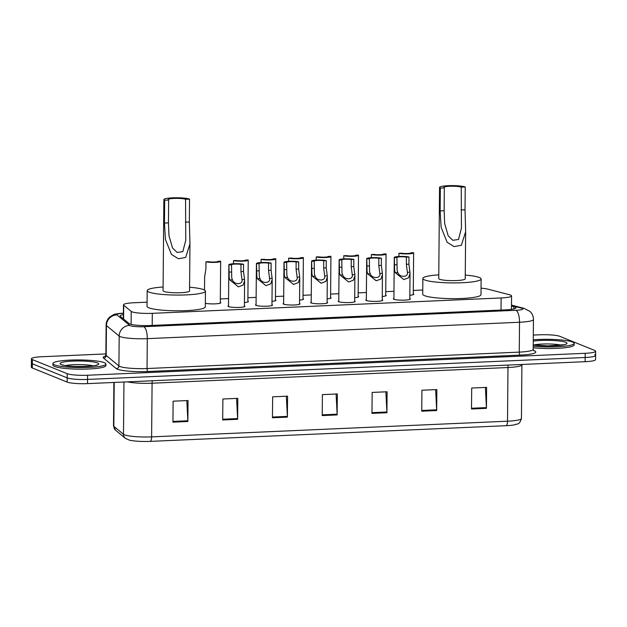 <?xml version="1.0" encoding="UTF-8"?>
<svg xmlns="http://www.w3.org/2000/svg" width="627" height="627" viewBox="0 0 627 627"><rect width="100%" height="100%" fill="white"/><g stroke="black" fill="none" stroke-linecap="round" stroke-linejoin="round"><path stroke-width="0.94" d="M220.304 302.316A8.472 1.223 -179.5 0 1 220.312 302.324A8.472 1.223 -179.5 0 1 220.829 302.747A8.472 1.223 -179.5 0 1 214.834 303.868A8.472 1.223 -179.5 0 1 205.335 303.296M247.869 301.101A8.472 1.223 -179.5 0 1 247.884 301.109A8.472 1.223 -179.5 0 1 248.394 301.532A8.472 1.223 -179.5 0 1 244.42 302.535M275.441 299.886A8.472 1.223 -179.5 0 1 275.449 299.894A8.472 1.223 -179.5 0 1 275.966 300.317A8.472 1.223 -179.5 0 1 271.985 301.321M303.006 298.671A8.472 1.223 -179.5 0 1 303.021 298.679A8.472 1.223 -179.5 0 1 303.531 299.103A8.472 1.223 -179.5 0 1 299.557 300.106M330.578 297.457A8.472 1.223 -179.5 0 1 330.586 297.464A8.472 1.223 -179.5 0 1 331.103 297.888A8.472 1.223 -179.5 0 1 327.122 298.891M358.142 296.242A8.472 1.223 -179.5 0 1 358.158 296.25A8.472 1.223 -179.5 0 1 358.668 296.673A8.472 1.223 -179.5 0 1 354.694 297.676M385.715 295.027A8.472 1.223 -179.5 0 1 385.723 295.035A8.472 1.223 -179.5 0 1 386.24 295.458A8.472 1.223 -179.5 0 1 382.258 296.461M413.279 293.812A8.472 1.223 -179.5 0 1 413.295 293.82A8.472 1.223 -179.5 0 1 413.804 294.243A8.472 1.223 -179.5 0 1 409.831 295.246M409.799 298.585A8.472 1.223 -179.5 0 1 409.815 298.593A8.472 1.223 -179.5 0 1 410.324 299.016A8.472 1.223 -179.5 0 1 403.318 300.161A8.472 1.223 -179.5 0 1 393.889 299.291A8.472 1.223 -179.5 0 1 393.372 298.867A8.472 1.223 -179.5 0 1 393.913 298.452M382.227 299.8A8.472 1.223 -179.5 0 1 382.243 299.808A8.472 1.223 -179.5 0 1 382.76 300.231A8.472 1.223 -179.5 0 1 375.753 301.375A8.472 1.223 -179.5 0 1 366.317 300.513A8.472 1.223 -179.5 0 1 365.807 300.082A8.472 1.223 -179.5 0 1 366.34 299.667M299.526 303.444A8.472 1.223 -179.5 0 1 299.541 303.452A8.472 1.223 -179.5 0 1 300.051 303.876A8.472 1.223 -179.5 0 1 293.044 305.02A8.472 1.223 -179.5 0 1 283.616 304.158A8.472 1.223 -179.5 0 1 283.106 303.727A8.472 1.223 -179.5 0 1 283.639 303.311M244.389 305.882A8.472 1.223 -179.5 0 1 244.405 305.882A8.472 1.223 -179.5 0 1 244.914 306.305A8.472 1.223 -179.5 0 1 237.907 307.449A8.472 1.223 -179.5 0 1 228.479 306.587A8.472 1.223 -179.5 0 1 227.969 306.164A8.472 1.223 -179.5 0 1 228.502 305.741M271.961 304.659A8.472 1.223 -179.5 0 1 271.969 304.667A8.472 1.223 -179.5 0 1 272.486 305.09A8.472 1.223 -179.5 0 1 265.48 306.235A8.472 1.223 -179.5 0 1 256.051 305.373A8.472 1.223 -179.5 0 1 255.534 304.949A8.472 1.223 -179.5 0 1 256.067 304.526M327.09 302.23A8.472 1.223 -179.5 0 1 327.106 302.238A8.472 1.223 -179.5 0 1 327.623 302.661A8.472 1.223 -179.5 0 1 320.616 303.805A8.472 1.223 -179.5 0 1 311.18 302.943A8.472 1.223 -179.5 0 1 310.671 302.512A8.472 1.223 -179.5 0 1 311.204 302.096M354.663 301.015A8.472 1.223 -179.5 0 1 354.678 301.023A8.472 1.223 -179.5 0 1 355.188 301.446A8.472 1.223 -179.5 0 1 348.181 302.59A8.472 1.223 -179.5 0 1 338.752 301.728A8.472 1.223 -179.5 0 1 338.243 301.297A8.472 1.223 -179.5 0 1 338.776 300.882M147.079 302.175L133.927 302.755A15.887 2.296 0.5 0 0 123.48 304.816A15.887 2.296 0.5 0 0 123.723 305.224L131.215 311.4A15.887 2.296 0.5 0 0 131.929 311.791A15.887 2.296 0.5 0 0 152.298 313.335L501.114 297.958A15.887 2.296 0.5 0 0 511.561 295.897A15.887 2.296 0.5 0 0 509.43 294.729L487.9 289.165A15.887 2.296 0.5 0 0 481.042 288.193M422.763 290.019L413.311 290.442M393.975 291.289L385.738 291.657M366.403 292.503L358.174 292.872M338.839 293.718L330.601 294.087M311.266 294.933L303.037 295.301M283.702 296.148L275.465 296.516M256.13 297.37L247.9 297.731M228.565 298.585L220.336 298.946M123.394 314.55A15.887 2.296 0.5 0 0 120.094 315.922A15.887 2.296 0.5 0 0 120.337 316.329L129.138 323.587A15.887 2.296 0.5 0 0 129.86 323.979A15.887 2.296 0.5 0 0 150.229 325.523L505.527 309.863A15.887 2.296 0.5 0 0 515.974 307.802A15.887 2.296 0.5 0 0 513.842 306.634L511.475 306.023M533.318 335.077L539.494 334.802A15.887 2.296 -179.5 0 1 559.864 336.346L594.686 350.438A15.887 2.296 -179.5 0 1 595.65 351.238A15.887 2.296 -179.5 0 1 585.203 353.299L87.584 375.236A15.887 2.296 -179.5 0 1 67.214 373.692L32.385 359.6A15.887 2.296 -179.5 0 1 31.421 358.801A15.887 2.296 -179.5 0 1 41.868 356.739L105.869 353.918M594.655 354.631A15.887 2.296 -179.5 0 1 595.611 355.431L595.579 359.624A15.887 2.296 -179.5 0 1 585.132 361.685L87.506 383.622A15.887 2.296 -179.5 0 1 67.136 382.078L32.314 367.986L32.345 363.793A15.887 2.296 -179.5 0 1 31.389 362.994A15.887 2.296 -179.5 0 0 32.345 363.793L67.175 377.885L32.345 363.793L32.385 359.6M87.506 383.622L87.545 379.429A15.887 2.296 -179.5 0 1 67.175 377.885A15.887 2.296 -179.5 0 0 87.545 379.429L585.163 357.492L87.545 379.429L87.584 375.236M595.611 355.431A15.887 2.296 -179.5 0 1 585.163 357.492A15.887 2.296 -179.5 0 0 595.611 355.431L595.65 351.238M485.392 387.431L486.419 407.605A4.24 1.442 87.5 0 1 486.434 408.342L486.615 387.376L471.692 388.035L471.504 409L486.434 408.342M435.632 389.626L436.658 409.799A4.24 1.442 87.5 0 1 436.674 410.536L436.854 389.571L421.932 390.229L421.744 411.194L436.674 410.536M385.864 391.82L386.898 411.994A4.24 1.442 87.5 0 1 386.914 412.731L387.094 391.765L372.164 392.424L371.983 413.389L386.914 412.731M186.815 400.59L187.849 420.764A4.24 1.442 87.5 0 1 187.865 421.501L188.045 400.535L173.115 401.194L172.934 422.159L187.865 421.501M236.583 398.396L237.609 418.57A4.24 1.442 87.5 0 1 237.625 419.306L237.805 398.349L222.883 399.007L222.695 419.965L237.625 419.306M286.343 396.209L287.37 416.383A4.24 1.442 87.5 0 1 287.385 417.12L287.574 396.154L272.643 396.813L272.455 417.778L287.385 417.12M336.103 394.015L337.13 414.188A4.24 1.442 87.5 0 1 337.146 414.925L337.334 393.96L322.403 394.618L322.223 415.583L337.146 414.925M506.161 425.694A5.298 1.803 -92.5 0 0 507.517 421.195A21.185 3.057 0.5 0 0 521.445 418.444C519.281 425.615 516.993 423.421 515.245 424.675A17.376 2.508 -179.5 0 1 506.161 425.694L150.268 441.384A17.376 2.508 -179.5 0 1 129.264 440.099L125.345 438.297L115.681 430.326L113.511 425.788A21.185 3.057 0.5 0 0 113.832 426.329A5.298 5.157 129.5 0 0 115.681 430.326M32.314 367.986A15.887 2.296 -179.5 0 1 31.35 367.187L31.421 358.801M104.301 362.672A26.483 3.825 -179.5 0 1 105.9 363.997A26.483 3.825 -179.5 0 1 84.01 367.571A26.483 3.825 -179.5 0 1 54.541 364.867A26.483 3.825 -179.5 0 1 52.934 363.535A26.483 3.825 -179.5 0 1 74.832 359.961A26.483 3.825 -179.5 0 1 104.301 362.672M105.9 363.997L105.892 365.572A26.483 3.825 -179.5 0 1 83.994 369.146A26.483 3.825 -179.5 0 1 54.525 366.434A26.483 3.825 -179.5 0 1 52.927 365.11L52.934 363.535M164.666 200.217L168.647 200.044A9.005 1.301 -179.5 0 1 168.099 199.59A9.005 1.301 -179.5 0 1 175.544 198.375A9.005 1.301 -179.5 0 1 185.561 199.3L189.542 199.12L189.346 221.966L189.957 243.879L185.67 257.415L178.413 258.747L171.453 254.413L165.434 239.483L164.462 223.063L164.666 200.217A13.245 1.912 -179.5 0 1 163.866 199.558A13.245 1.912 -179.5 0 1 174.808 197.771A13.245 1.912 -179.5 0 1 189.542 199.12M168.647 200.044L168.444 222.883L168.992 235.721L172.519 247.978L177.151 252.462L182.825 251.646L185.757 240.243L185.561 199.3M163.866 199.558L163.067 290.748A13.245 1.912 0.5 0 0 163.866 291.414A13.245 1.912 0.5 0 0 178.601 292.77A13.245 1.912 0.5 0 0 189.55 290.983L189.957 243.879M189.581 287.237A29.132 4.209 -179.5 0 1 203.681 289.658A29.132 4.209 -179.5 0 1 205.437 291.116A29.132 4.209 -179.5 0 1 181.36 295.051A29.132 4.209 -179.5 0 1 148.936 292.072A29.132 4.209 -179.5 0 1 147.18 290.614A29.132 4.209 -179.5 0 1 163.098 287.001M205.437 291.116L205.303 306.846A29.132 4.209 -179.5 0 1 181.219 310.773A29.132 4.209 -179.5 0 1 148.803 307.794A29.132 4.209 -179.5 0 1 147.039 306.337L147.18 290.614M440.342 188.069L444.324 187.888A9.005 1.301 -179.5 0 1 443.783 187.442A9.005 1.301 -179.5 0 1 451.228 186.227A9.005 1.301 -179.5 0 1 461.245 187.144L465.226 186.971L465.03 209.81L465.642 231.731L461.354 245.267L454.097 246.599L447.137 242.265L441.118 227.335L440.146 210.907L440.342 188.069A13.245 1.912 -179.5 0 1 439.543 187.402A13.245 1.912 -179.5 0 1 450.492 185.616A13.245 1.912 -179.5 0 1 465.226 186.971M444.324 187.888L444.128 210.735L444.676 223.573L448.195 235.83L452.827 240.313L458.502 239.49L461.441 228.087L461.245 187.144M439.543 187.402L438.751 278.6A13.245 1.912 0.5 0 0 439.551 279.258A13.245 1.912 0.5 0 0 454.285 280.614A13.245 1.912 0.5 0 0 465.234 278.827L465.642 231.731M465.265 275.081A29.132 4.209 -179.5 0 1 479.357 277.51A29.132 4.209 -179.5 0 1 481.121 278.968A29.132 4.209 -179.5 0 1 457.036 282.895A29.132 4.209 -179.5 0 1 424.62 279.916A29.132 4.209 -179.5 0 1 422.857 278.459A29.132 4.209 -179.5 0 1 438.782 274.853M481.121 278.968L480.987 294.69A29.132 4.209 -179.5 0 1 456.903 298.624A29.132 4.209 -179.5 0 1 424.487 295.646A29.132 4.209 -179.5 0 1 422.723 294.181L422.857 278.459M533.271 339.795A26.483 3.825 -179.5 0 1 572.561 342.028A26.483 3.825 -179.5 0 1 574.16 343.361A26.483 3.825 -179.5 0 1 560.279 346.598A26.483 3.825 -179.5 0 1 533.216 346.206M574.16 343.361L574.152 344.928A26.483 3.825 -179.5 0 1 560.272 348.165A26.483 3.825 -179.5 0 1 533.201 347.781M231.512 264.821L231.716 277.761L232.421 279.854C234.169 285.152 243.362 284.744 241.959 279.43L240.94 271.593L241.003 264.398A5.298 0.768 0.5 0 0 235.101 264.092A5.298 0.768 0.5 0 0 231.504 264.782A5.298 0.768 0.5 0 0 231.512 264.821L228.941 264.931L229.223 277.871L229.866 279.963L238.385 286.868L243.166 285.058L244.608 280.708L244.381 306.728M241.967 279.783L244.522 279.321L244.608 280.708M228.941 264.931A7.947 1.144 0.5 0 1 228.855 264.759A7.947 1.144 0.5 0 1 234.647 263.708A7.947 1.144 0.5 0 1 243.574 264.288L243.511 271.475L244.522 279.321M243.574 264.288L241.003 264.398M259.076 263.606L259.28 276.546L259.993 278.639C261.733 283.937 270.927 283.529 269.532 278.216L268.513 270.378L268.575 263.183A5.298 0.768 0.5 0 0 262.674 262.878A5.298 0.768 0.5 0 0 259.076 263.567A5.298 0.768 0.5 0 0 259.076 263.606L256.514 263.716L256.796 276.656L257.431 278.749L265.95 285.653L270.731 283.843L272.181 279.485L271.953 305.514M269.539 278.568L272.087 278.106L272.181 279.485M256.514 263.716A7.947 1.144 0.5 0 1 256.427 263.544A7.947 1.144 0.5 0 1 262.211 262.494A7.947 1.144 0.5 0 1 271.138 263.074L271.076 270.261L272.087 278.106M271.138 263.074L268.575 263.183M286.649 262.392L286.852 275.331L287.558 277.424C289.306 282.722 298.499 282.315 297.096 277.001L296.077 269.155L296.14 261.968A5.298 0.768 0.5 0 0 290.238 261.663A5.298 0.768 0.5 0 0 286.641 262.352A5.298 0.768 0.5 0 0 286.649 262.392L284.078 262.501L284.36 275.441L285.003 277.534L293.522 284.439L298.303 282.628L299.745 278.27L299.518 304.299M297.104 277.353L299.659 276.891L299.745 278.27M284.078 262.501A7.947 1.144 0.5 0 1 283.992 262.329A7.947 1.144 0.5 0 1 289.784 261.279A7.947 1.144 0.5 0 1 298.711 261.859L298.648 269.046L299.659 276.891M298.711 261.859L296.14 261.968M314.213 261.177L314.417 274.117L315.13 276.209C316.87 281.499 326.064 281.1 324.668 275.786L323.65 267.941L323.712 260.754A5.298 0.768 0.5 0 0 317.811 260.448A5.298 0.768 0.5 0 0 314.213 261.138A5.298 0.768 0.5 0 0 314.213 261.177L311.65 261.287L311.933 274.226L312.567 276.319L321.087 283.224L325.868 281.413L327.318 277.056L327.09 303.084M324.676 276.139L327.223 275.668L327.318 277.056M311.65 261.287A7.947 1.144 0.5 0 1 311.564 261.114A7.947 1.144 0.5 0 1 317.348 260.064A7.947 1.144 0.5 0 1 326.275 260.644L326.212 267.831L327.223 275.668M326.275 260.644L323.712 260.754M341.786 259.962L341.989 272.902L342.695 274.987C344.442 280.285 353.628 279.885 352.233 274.571L351.214 266.726L351.277 259.539A5.298 0.768 0.5 0 0 345.375 259.233A5.298 0.768 0.5 0 0 341.778 259.923A5.298 0.768 0.5 0 0 341.786 259.962L339.215 260.072L339.497 273.011L340.14 275.104L348.659 282.009L353.44 280.198L354.882 275.841L354.655 301.869M352.241 274.916L354.796 274.454L354.882 275.841M339.215 260.072A7.947 1.144 0.5 0 1 339.129 259.899A7.947 1.144 0.5 0 1 344.921 258.849A7.947 1.144 0.5 0 1 353.847 259.429L353.785 266.616L354.796 274.454M353.847 259.429L351.277 259.539M369.35 258.747L369.554 271.687L370.267 273.772C372.007 279.07 381.2 278.67 379.805 273.356L378.786 265.511L378.849 258.324A5.298 0.768 0.5 0 0 372.947 258.018A5.298 0.768 0.5 0 0 369.35 258.708A5.298 0.768 0.5 0 0 369.35 258.747L366.787 258.857L367.069 271.797L367.704 273.889L376.224 280.794L381.004 278.984L382.446 274.626L382.219 300.654M379.813 273.701L382.36 273.239L382.446 274.626M366.787 258.857A7.947 1.144 0.5 0 1 366.701 258.685A7.947 1.144 0.5 0 1 372.485 257.634A7.947 1.144 0.5 0 1 381.412 258.214L381.349 265.401L382.36 273.239M381.412 258.214L378.849 258.324M396.922 257.532L397.126 270.472L397.832 272.557C399.579 277.855 408.765 277.455 407.37 272.142L406.351 264.296L406.414 257.109A5.298 0.768 0.5 0 0 400.512 256.804A5.298 0.768 0.5 0 0 396.915 257.493A5.298 0.768 0.5 0 0 396.922 257.532L394.352 257.642L394.634 270.582L395.276 272.674L403.796 279.571L408.577 277.769L410.019 273.411L409.792 299.44M407.378 272.486L409.933 272.024L410.019 273.411M394.352 257.642A7.947 1.144 0.5 0 1 394.265 257.47A7.947 1.144 0.5 0 1 400.057 256.419A7.947 1.144 0.5 0 1 408.984 256.999L408.922 264.186L409.933 272.024M408.984 256.999L406.414 257.109M205.946 261.812L208.509 261.702A5.298 0.768 0.5 0 0 214.41 262.008A5.298 0.768 0.5 0 0 218.008 261.318A5.298 0.768 0.5 0 0 218.008 261.279L220.571 261.169A7.947 1.144 0.5 0 1 220.657 261.341A7.947 1.144 0.5 0 1 214.873 262.392A7.947 1.144 0.5 0 1 205.946 261.812L205.883 268.999L204.629 277.001L204.52 290.058M233.487 263.763L233.51 260.597A7.947 1.144 0.5 0 0 242.437 261.177A7.947 1.144 0.5 0 0 248.229 260.127A7.947 1.144 0.5 0 0 248.143 259.954L245.572 260.134M233.51 260.597L236.081 260.487A5.298 0.768 0.5 0 0 241.983 260.793A5.298 0.768 0.5 0 0 245.58 260.103A5.298 0.768 0.5 0 0 245.572 260.064M261.051 262.548L261.083 259.382A7.947 1.144 0.5 0 0 270.01 259.962A7.947 1.144 0.5 0 0 275.794 258.912A7.947 1.144 0.5 0 0 275.708 258.739L273.145 258.92M261.083 259.382L263.646 259.272A5.298 0.768 0.5 0 0 269.547 259.578A5.298 0.768 0.5 0 0 273.145 258.888A5.298 0.768 0.5 0 0 273.145 258.849M288.624 261.326L288.647 258.167A7.947 1.144 0.5 0 0 297.574 258.747A7.947 1.144 0.5 0 0 303.366 257.697A7.947 1.144 0.5 0 0 303.28 257.525L300.709 257.705M288.647 258.167L291.218 258.05A5.298 0.768 0.5 0 0 297.12 258.363A5.298 0.768 0.5 0 0 300.717 257.673A5.298 0.768 0.5 0 0 300.709 257.634M316.188 260.111L316.22 256.952A7.947 1.144 0.5 0 0 325.147 257.532A7.947 1.144 0.5 0 0 330.931 256.474A7.947 1.144 0.5 0 0 330.844 256.31L328.282 256.49M316.22 256.952L318.782 256.835A5.298 0.768 0.5 0 0 324.684 257.148A5.298 0.768 0.5 0 0 328.282 256.459A5.298 0.768 0.5 0 0 328.282 256.419M343.761 258.896L343.784 255.738A7.947 1.144 0.5 0 0 352.711 256.318A7.947 1.144 0.5 0 0 358.503 255.26A7.947 1.144 0.5 0 0 358.417 255.095L355.846 255.275M343.784 255.738L346.355 255.62A5.298 0.768 0.5 0 0 352.256 255.934A5.298 0.768 0.5 0 0 355.854 255.236A5.298 0.768 0.5 0 0 355.846 255.205M371.325 257.681L371.356 254.523A7.947 1.144 0.5 0 0 380.283 255.103A7.947 1.144 0.5 0 0 386.067 254.045A7.947 1.144 0.5 0 0 385.981 253.88L383.418 254.06M371.356 254.523L373.919 254.405A5.298 0.768 0.5 0 0 379.821 254.719A5.298 0.768 0.5 0 0 383.418 254.021A5.298 0.768 0.5 0 0 383.418 253.99M398.897 256.467L398.921 253.308A7.947 1.144 0.5 0 0 407.848 253.888A7.947 1.144 0.5 0 0 413.64 252.83A7.947 1.144 0.5 0 0 413.554 252.657L410.983 252.846M398.921 253.308L401.492 253.19A5.298 0.768 0.5 0 0 407.393 253.504A5.298 0.768 0.5 0 0 410.991 252.806A5.298 0.768 0.5 0 0 410.983 252.775M131.098 324.371L131.215 311.4M152.196 325.437L152.298 313.335M123.597 319.018L123.723 305.224M501.012 310.059L501.114 297.958M123.401 313.281A10.596 1.528 0.5 0 0 116.967 314.903L129.703 325.413A10.596 1.528 0.5 0 0 130.181 325.672A10.596 1.528 0.5 0 0 143.763 326.706L515.982 310.294A10.596 1.528 0.5 0 0 522.307 308.39A10.596 1.528 0.5 0 0 521.531 308.139L511.483 305.545M521.531 308.139A10.596 9.068 104.5 0 1 524.086 308.366L529.98 311.439C532.26 313.633 533.42 316.322 533.452 319.496A21.185 3.057 -179.5 0 1 519.524 322.247L147.298 338.651A21.185 3.057 -179.5 0 1 120.141 336.597A21.185 3.057 -179.5 0 1 119.185 336.072L118.918 365.949A21.185 3.057 0.5 0 0 119.882 366.474A21.185 3.057 0.5 0 0 147.039 368.527L519.258 352.123A21.185 3.057 0.5 0 0 533.193 349.372L533.82 350.854M533.514 350.517A23.834 3.441 -179.5 0 1 520.144 355.109L147.925 371.513A2.649 0.901 87.5 0 1 147.039 368.527L147.298 338.651A10.596 3.605 -92.5 0 0 143.763 326.706M147.925 371.513A23.834 3.441 -179.5 0 1 117.367 369.201A23.834 3.441 -179.5 0 1 116.293 368.613L103.557 358.103A23.834 3.441 -179.5 0 1 105.516 356.042M67.214 373.692L67.136 382.078M585.203 353.299L585.132 361.685M129.703 325.413A10.596 10.322 129.5 0 0 119.185 336.072L106.449 325.57L106.182 355.438L118.918 365.949A2.649 2.579 -50.5 0 1 116.293 368.613M116.967 314.903A10.596 10.322 129.5 0 0 106.449 325.57A21.185 3.057 -179.5 0 1 106.12 325.029L105.861 354.898A21.185 3.057 0.5 0 0 106.182 355.438A2.649 2.579 -50.5 0 1 103.557 358.103M515.982 310.294A10.596 3.605 -92.5 0 1 519.524 322.247L519.258 352.123A2.649 0.901 87.5 0 0 520.144 355.109M123.409 313.171A10.596 3.605 -92.5 0 0 123.213 313.163C117.915 313.484 114.553 314.064 113.126 314.887L109.733 317.035C107.413 319.19 106.214 321.855 106.12 325.029M513.819 308.931L513.842 306.634M508.231 365.071A5.298 1.803 -92.5 0 0 507.98 367.524L152.087 383.215A21.185 3.057 -179.5 0 1 127.375 381.859M521.923 364.467L521.915 364.773A21.185 3.057 -179.5 0 1 507.98 367.524L507.517 421.195L151.616 436.878A5.298 1.803 87.5 0 1 150.268 441.384M114.216 382.439L113.832 426.329L123.495 434.299A21.185 3.057 0.5 0 0 124.452 434.824A21.185 3.057 0.5 0 0 151.616 436.878L152.087 383.215A5.298 1.803 -92.5 0 1 152.337 380.761M125.345 438.297A5.298 5.157 129.5 0 1 123.495 434.299L123.958 382.015M337.13 414.188L322.231 414.839M287.37 416.383L272.463 417.033M237.609 418.57L222.703 419.228M187.849 420.764L172.942 421.422M386.898 411.994L371.991 412.652M436.658 409.799L421.752 410.458M486.419 407.605L471.512 408.263M97.577 362.97A19.319 2.79 -179.5 0 1 86.04 366.442A19.319 2.79 -179.5 0 1 61.266 364.569A19.319 2.79 -179.5 0 1 72.803 361.089A19.319 2.79 -179.5 0 1 97.577 362.97M65.741 365.549A16.145 2.328 -179.5 0 1 93.07 365.792M185.365 222.138L189.346 221.966M164.462 223.063L168.444 222.883M461.049 209.982L465.03 209.81M440.146 210.907L444.128 210.735M533.263 341.143A19.319 2.79 -179.5 0 1 565.836 342.326A19.319 2.79 -179.5 0 1 557.575 345.61A19.319 2.79 -179.5 0 1 533.232 344.858M534 344.913A16.145 2.328 -179.5 0 1 561.33 345.148M232.421 279.854L229.866 279.963M231.449 272.008L228.879 272.118M243.511 271.475L240.94 271.593M259.993 278.639L257.431 278.749M259.014 270.793L256.451 270.903M271.076 270.261L268.513 270.378M287.558 277.424L285.003 277.534M286.586 269.579L284.015 269.688M298.648 269.046L296.077 269.155M315.13 276.209L312.567 276.319M314.151 268.364L311.588 268.474M326.212 267.831L323.65 267.941M342.695 274.987L340.14 275.104M341.723 267.149L339.152 267.259M353.785 266.616L351.214 266.726M370.267 273.772L367.704 273.889M369.287 265.934L366.724 266.044M381.349 265.401L378.786 265.511M397.832 272.557L395.276 272.674M396.86 264.719L394.289 264.829M408.922 264.186L406.351 264.296M123.354 318.814L123.48 304.816M511.444 309.362L511.561 295.897M533.452 319.496L533.193 349.372M105.861 354.898L105.211 356.371M524.086 308.366L511.483 305.114M521.445 418.444L521.915 364.773M113.511 425.788L113.887 382.454M96.205 365.29L96.566 364.985C100.571 365.792 68.931 367.916 62.434 364.765L62.3 364.718M564.465 344.654L547.63 345.885L533.232 344.779M228.855 264.759L228.494 306.587M256.427 263.544L256.059 305.373M283.992 262.329L283.631 304.158M311.564 261.114L311.196 302.943M339.129 259.899L338.768 301.728M366.701 258.685L366.333 300.513M394.265 257.47L393.905 299.298M220.657 261.341L220.296 303.17M248.229 260.127L247.861 301.955M275.794 258.912L275.433 300.741M303.366 257.697L302.998 299.526M330.931 256.474L330.57 298.311M358.503 255.26L358.135 297.096M386.067 254.045L385.707 295.881M413.64 252.83L413.271 294.659"/></g></svg>
